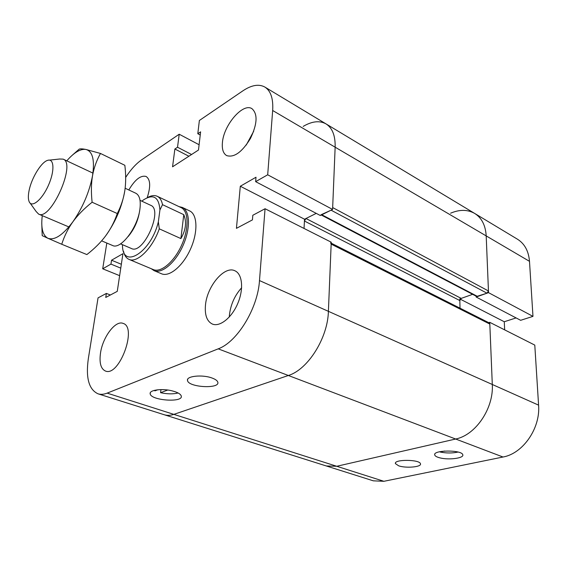 <?xml version="1.0" encoding="UTF-8"?>
<svg xmlns="http://www.w3.org/2000/svg" width="567" height="567" viewBox="0 0 567 567"><rect width="100%" height="100%" fill="white"/><g stroke="black" fill="none" stroke-linecap="round" stroke-linejoin="round"><path stroke-width="0.85" d="M398.594 465.783L395.44 463.629C393.611 459.171 419.956 459.341 420.473 463.813C421.777 467.045 405.788 468.434 398.594 465.783M444.549 451.034L440.084 452.019L440.077 451.637M125.668 177.414C130.75 169.576 136.08 163.707 141.672 159.809L179.207 134.23L177.528 147.243L174.877 149.008L172.559 166.797L198.478 150.035L200.612 131.849L197.805 133.72L199.371 120.487L242.853 90.855C251.514 85.05 258.85 83.781 264.846 87.049C270.778 90.833 273.386 98.651 272.67 110.501L267.688 174.792L255.639 181.66L256.008 177.23L240.309 186.245L236.439 228.345L252.435 219.89L252.818 215.269L265.058 208.741L259.488 280.573C257.85 308.349 237.204 342.078 218.196 348.847L107.156 393.129C103.811 394.441 100.77 394.667 98.041 393.817L164.239 414.739C167.166 415.654 170.369 415.533 173.842 414.371C170.369 415.533 167.166 415.654 164.239 414.739L326.323 465.968L336.755 466.28L326.323 465.968L373.334 480.83L383.902 481.298L503.021 457.016C522.937 453.607 540.578 428.205 538.586 405.143L534.787 345.097L489.746 322.325L488.711 322.658M107.156 393.129L173.842 414.371L288.348 375.489L173.842 414.371L336.755 466.28L455.655 439.021C475.614 435.137 493.814 408.382 492.298 384.483L489.746 322.325M440.176 457.93C436.944 457.151 435.13 456.166 434.733 454.982C432.607 449.9 462.133 449.674 462.785 454.812C464.132 458.164 449.029 460.184 440.176 457.93M440.084 452.019C446.25 453.281 452.253 453.295 458.093 452.055M504.665 329.866L504.269 321.744L516.105 317.924M460.276 299.163L504.269 321.744M460.028 308.186L459.787 298.908L472.637 294.33L461.24 298.391L459.83 300.553L460.028 308.186M476.11 296.151L476.145 297.016L520.648 320.305L532.973 316.372L529.493 261.337C528.635 251.075 524.624 243.704 517.458 239.203L474.664 213.426C467.598 209.45 459.575 209.372 450.588 213.206M476.145 297.016L488.527 292.65L532.973 316.372M488.527 292.65L486.195 235.907C485.55 225.347 481.702 217.856 474.664 213.426C481.702 217.856 485.55 225.347 486.195 235.907L529.493 261.337M330.618 242.874L331.163 244.122L328.399 311.333C327.832 338.017 307.846 369.649 288.348 375.489L455.655 439.021C475.614 435.137 493.814 408.382 492.298 384.483L489.817 324.062L489.144 322.878L331.206 243.165M304.543 219.223L316.244 213.369L305.974 218.508L304.444 221.031L304.032 228.437L304.543 219.223L240.309 186.245M321.298 215.028L476.691 296.456L486.996 293.189L331.071 210.18L320.908 214.829M303.196 126.391C312.02 121.203 319.632 120.374 326.032 123.904C332.375 127.929 335.416 135.69 335.147 147.193L332.666 207.572L488.456 290.963L486.195 235.907L335.147 147.193L332.588 209.429L267.688 174.792M383.902 481.298L336.755 466.28L455.655 439.021L503.021 457.016M486.996 293.189L488.456 290.963M29.08 190.59C31.504 178.003 41.363 161.9 47.741 160.326C54.262 158.136 54.772 171.298 48.358 185.48C42.071 199.719 31.929 208.117 29.208 201.795C28.116 199.322 28.074 195.587 29.08 190.59M30.2 203.199L36.132 211.505L38.599 214.085C50.661 221.173 76.488 163.388 63.157 159.136L59.599 159.015L49.442 160.135M101.628 240.847L112.493 245.461C120.565 250.033 137.661 227.771 139.9 209.209C140.977 200.626 139.617 195.31 135.825 193.248L125.137 188.237M139.631 210.853C138.206 220.492 134.372 229.061 128.142 236.559M183.779 214.666C186.812 222.073 185.848 230.046 180.887 238.579L159.292 228.834L158.342 221.825L159.937 209.925L162.509 204.659L183.779 214.666L180.887 238.579M159.292 228.834C152.594 248.176 137.058 263.471 129.007 259.381C126.235 258.148 124.4 255.426 123.493 251.216M147.448 197.607C151.191 195.473 154.444 195.027 157.215 196.274L181.029 207.579C188.669 210.974 189.187 228.381 181.674 245.057C174.26 261.784 160.943 273.01 153.317 269.58L129.007 259.381M157.215 196.274C159.873 197.571 161.645 200.371 162.509 204.659M158.342 221.825C151.389 251.67 123.28 269.672 122.5 246.376L122.401 244.646M140.028 200.335L150.709 205.311C163.502 209.762 143.26 255.065 131.402 248.502L120.573 243.867M141.828 201.179L143.182 200.101C153.267 193.567 158.852 196.841 159.937 209.925M179.059 206.643L182.298 207.416C190.101 210.881 190.647 228.636 182.978 245.646C175.423 262.705 161.829 274.137 154.04 270.636L151.304 268.737M182.298 207.416L189.64 210.903C197.507 214.404 198.152 232.109 190.533 249.019C183.013 265.98 169.398 277.306 161.538 273.783L154.04 270.636M212.058 378.026C215.488 379.288 217.409 380.691 217.82 382.243C219.946 389.175 188.35 387.381 187.528 380.528C185.955 376.07 202.391 374.333 212.058 378.026M167.733 390.032L160.581 392.697L160.957 389.6M154.146 390.422L154.997 390.847L157.853 389.77M171.865 390.791C177.485 392.208 180.618 393.959 181.277 396.049C183.339 402.846 150.921 400.55 150.191 393.845C148.965 390.089 161.68 388.239 171.865 390.791M160.581 392.697C167.265 394.122 173.112 394.221 178.116 392.988M128.815 189.959C135.017 179.526 140.786 175.033 146.123 176.486C150.453 179.448 150.808 186.529 147.186 197.72M205.467 305.244C206.955 286.292 224.454 265.406 234.894 270.778C242.364 273.925 243.909 289.057 237.814 303.359C231.825 317.704 219.876 327.216 212.384 324.062C206.948 321.397 204.644 315.132 205.467 305.244M241.634 287.767C234.745 295.435 230.677 304.529 229.422 315.054L229.302 316.996M222.427 142.53C223.674 125.087 242.931 102.563 251.946 108.666C257.857 113.932 257.368 123.847 250.472 138.426C242.095 152.119 234.164 157.846 226.687 155.606C223.242 153.544 221.817 149.185 222.427 142.53M253.711 131.211L246.227 145.074M100.479 353.191C102.648 337.145 115.484 320.008 123.089 323.396C137.604 327.131 119.226 377.112 105.455 371.038C100.855 368.911 99.197 362.965 100.479 353.191M332.588 209.429L320.334 215.51L255.639 181.66M218.196 348.847L288.348 375.489C307.846 369.649 327.832 338.017 328.399 311.333L331.241 242.201L265.058 208.741M98.041 393.817C88.891 389.607 85.652 377.92 88.317 358.748L98.048 297.873L106.376 293.43L105.745 297.448L117.27 291.353L122.94 253.676L111.55 260.218L110.948 264.102L102.698 268.801L106.816 243.052M110.388 294.996L106.376 293.43M121.345 264.272L111.55 260.218M120.764 268.134L110.948 264.102M119.637 275.661L102.698 268.801M199.102 144.741L179.207 134.23M191.561 154.507L177.528 147.243M188.889 156.237L174.877 149.008M200.236 135.024L197.805 133.72M474.664 213.426L326.032 123.904C332.375 127.929 335.416 135.69 335.147 147.193L272.67 110.501M124.79 190.817C121.948 206.962 115.562 221.988 105.632 235.893C110.494 229.33 114.378 221.881 117.284 213.539C121.083 206.105 123.578 198.528 124.79 190.817C125.952 183.077 125.973 174.565 124.846 165.295L100.472 153.451C96.574 160.461 93.931 167.889 92.527 175.735C94.866 160.085 92.648 151.325 85.886 149.447C80.45 148.682 74.079 152.473 66.771 160.83M72.491 155.032L79.21 149.128C80.301 148.682 82.527 148.788 85.886 149.447L100.472 153.451M92.527 175.735C91.181 183.595 91.046 192.433 92.116 202.242C84.185 208.528 77.771 215.056 72.867 221.825C82.796 207.494 89.352 192.128 92.527 175.735M72.867 221.825C68.019 228.621 64.312 236.099 61.739 244.257L47.933 238.289C54.538 240.614 62.845 235.128 72.867 221.825M42.27 215.644C40.803 227.913 42.688 235.461 47.933 238.289L42.213 235.652L41.767 223.292M61.739 244.257L86.871 254.576C94.469 248.672 100.728 242.442 105.632 235.893M117.284 213.539L92.116 202.242M259.488 280.573L538.586 405.143M331.163 244.122L489.817 324.062M304.444 221.031L459.83 300.553M305.974 218.508L461.24 298.391M321.815 214.773L477.641 296.491M395.44 463.133L395.44 463.629M434.733 454.982L434.726 454.429M38.599 214.085L68.883 226.942M63.157 159.136L92.938 173.112M187.656 379.358L187.528 380.528M150.191 393.845L150.333 392.733M326.032 123.904L264.846 87.049"/></g></svg>
